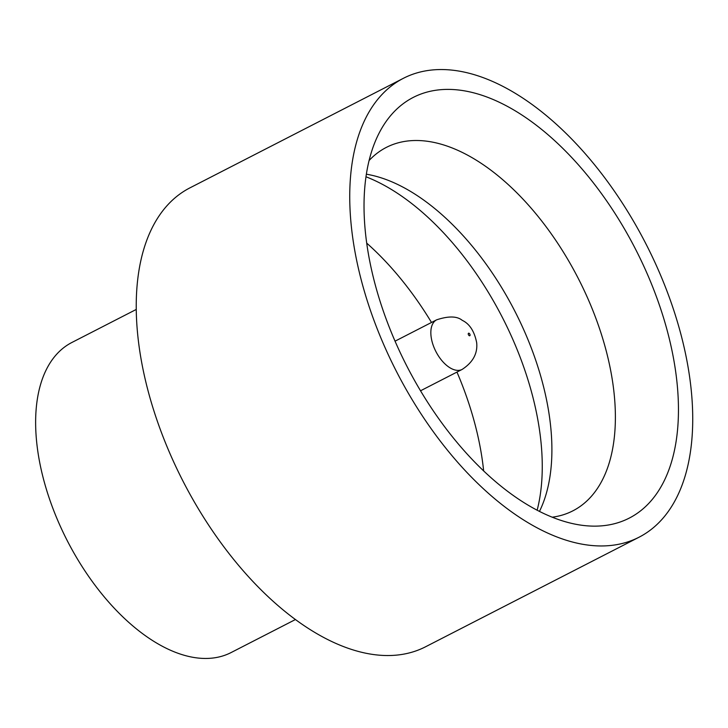 <?xml version="1.0" encoding="UTF-8"?>
<svg xmlns="http://www.w3.org/2000/svg" width="728" height="728" viewBox="0 0 728 728"><rect width="100%" height="100%" fill="white"/><g stroke="black" fill="none" stroke-linecap="round" stroke-linejoin="round"><path stroke-width="1.09" d="M365.128 229.411A236.454 128.437 -117.2 0 1 378.405 134.516A236.454 128.437 -117.2 0 1 545.709 132.778A236.454 128.437 -117.2 0 1 677.349 386.095A236.454 128.437 -117.2 0 1 578.715 524.797A236.454 128.437 -117.2 0 1 365.128 229.411M552.17 517.199A204.259 110.947 62.8 0 0 572.845 510.856A204.259 110.947 62.8 0 0 614.432 396.806A204.259 110.947 62.8 0 0 525.853 202.22A204.259 110.947 62.8 0 0 386.313 147.411A204.259 110.947 62.8 0 0 369.096 160.515M365.984 176.777A219.592 119.283 -117.2 0 1 541.241 444.653A219.592 119.283 -117.2 0 1 537.146 510.246M366.366 174.201A204.259 110.947 -117.2 0 1 366.448 174.219A204.259 110.947 -117.2 0 1 550.95 429.384A204.259 110.947 -117.2 0 1 539.484 511.356A204.259 110.947 -117.2 0 1 539.448 511.438M295.422 619.546L231.095 652.561A174.283 94.667 -117.2 0 1 112.03 605.796A174.283 94.667 -117.2 0 1 36.445 439.767A174.283 94.667 -117.2 0 1 71.926 342.46L136.263 309.436M639.02 537.228L425.516 646.81A257.94 140.104 -117.2 0 1 249.294 577.595A257.94 140.104 -117.2 0 1 137.437 331.868A257.94 140.104 -117.2 0 1 189.953 187.851L403.458 78.269A257.94 140.104 -117.2 0 1 579.67 147.493A257.94 140.104 -117.2 0 1 691.527 393.211A257.94 140.104 -117.2 0 1 639.02 537.228A257.94 140.104 -117.2 0 1 462.799 468.013A257.94 140.104 -117.2 0 1 350.942 222.286A257.94 140.104 -117.2 0 1 403.458 78.269M483.656 470.989A219.592 119.283 62.8 0 0 456.966 372.081M431.504 322.459A219.592 119.283 62.8 0 0 366.703 243.116M468.24 334.016A1.392 0.755 62.8 0 0 469.269 335.681A1.392 0.755 62.8 0 0 470.088 334.944A1.392 0.755 62.8 0 0 469.05 333.278A1.392 0.755 62.8 0 0 468.24 334.016M420.502 390.8L462.107 369.442A27.882 15.142 -117.2 0 1 443.061 361.962A27.882 15.142 -117.2 0 1 430.967 335.399A27.882 15.142 -117.2 0 1 436.645 319.829L395.031 341.177M462.107 369.442C472.909 362.398 477.768 353.48 476.676 342.697C474.401 331.267 469.587 323.805 462.216 320.32C457.011 316.07 448.484 315.906 436.645 319.829"/></g></svg>
